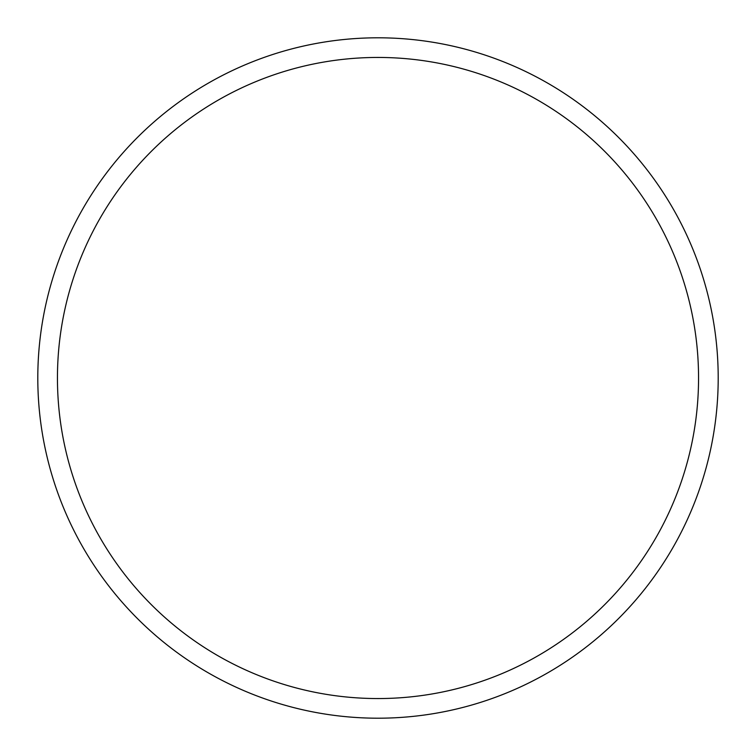 <?xml version="1.0" encoding="UTF-8"?>
<svg xmlns="http://www.w3.org/2000/svg" width="756" height="756" viewBox="0 0 756 756"><rect width="100%" height="100%" fill="white"/><g stroke="black" fill="none" stroke-linecap="round" stroke-linejoin="round"><path stroke-width="1.13" d="M378 37.8A340.2 340.2 0 0 1 718.2 378A340.2 340.2 0 0 1 378 718.2A340.2 340.2 0 0 1 37.8 378A340.2 340.2 0 0 1 378 37.8M378 57.447A320.553 320.553 0 0 1 698.553 378A320.553 320.553 0 0 1 378 698.553A320.553 320.553 0 0 1 57.447 378A320.553 320.553 0 0 1 378 57.447"/></g></svg>
